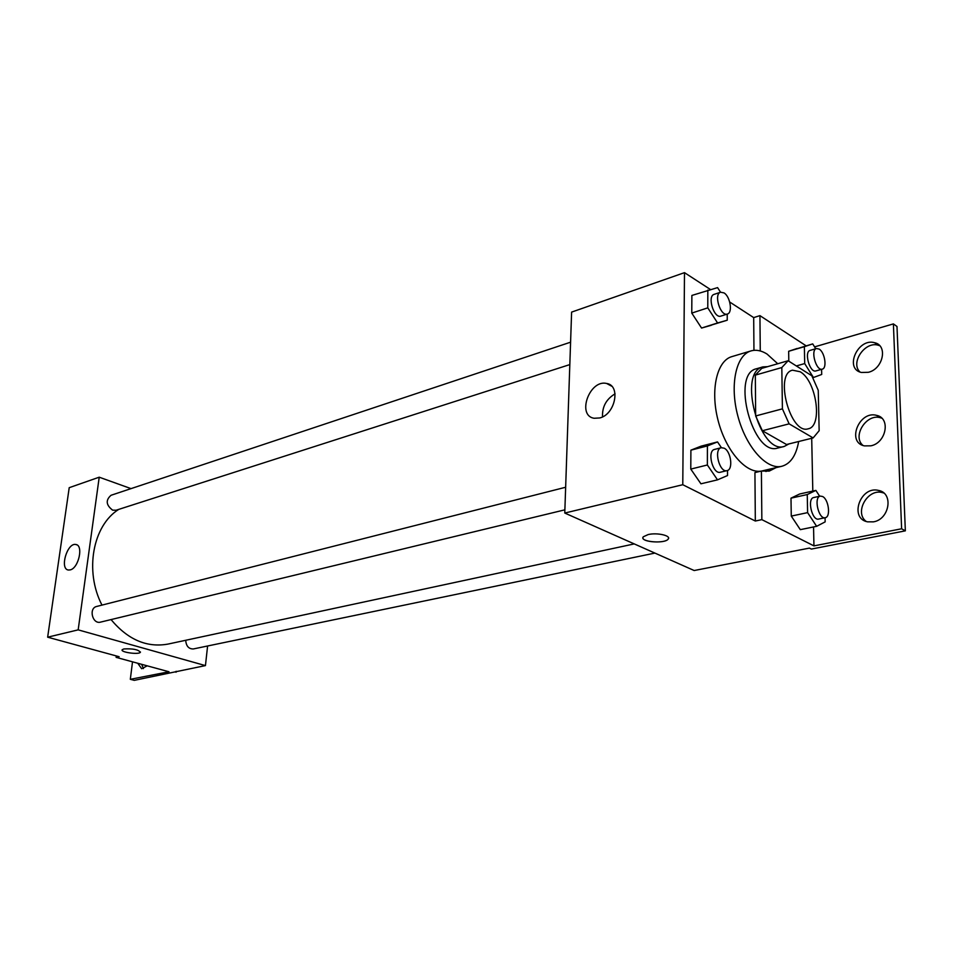 <?xml version="1.0" encoding="UTF-8"?>
<svg xmlns="http://www.w3.org/2000/svg" width="953" height="953" viewBox="0 0 953 953"><rect width="100%" height="100%" fill="white"/><g stroke="black" fill="none" stroke-linecap="round" stroke-linejoin="round"><path stroke-width="1.43" d="M800.151 371.753C816.495 380.771 823.047 426.42 808.204 428.802C790.406 434.997 774.003 373.671 792.527 370.193L800.151 371.753M781.817 367.548L782.413 408.849L789.132 423.847L813.135 437.927L819.151 430.708L818.246 390.325L811.825 375.768L788.131 360.746L781.817 367.548L755.324 375.125L755.658 415.961L782.413 408.849M755.324 375.125L761.745 368.358L788.131 360.746M755.658 415.961L762.352 430.744L786.535 444.515L813.135 437.927M767.725 366.643L762.96 366.893C737.277 371.825 759.505 454.95 784.236 446.445L788.917 443.931M784.236 446.445L777.684 448.065C752.882 456.582 730.725 373.719 756.468 368.763L762.96 366.893M762.352 430.744L789.132 423.847M798.674 441.513C796.148 455.522 790.537 463.777 781.865 466.267C766.772 470.198 746.068 447.195 737.896 416.199C729.51 385.25 735.966 355.004 751.012 350.907C756.051 349.477 761.399 350.525 767.046 354.051L777.743 363.748M781.865 466.267L761.507 471.068M760.899 471.163C745.544 473.546 725.519 450.185 717.954 419.939C710.211 389.741 716.954 360.722 731.844 356.625L751.012 350.907M776.064 467.637L769.238 471.092L761.399 471.044L754.931 472.581L755.324 521.029L761.852 519.635L813.945 545.878L901.621 528.772L905.35 530.845L811.337 549.071L809.419 548.106L694.165 570.525L564.772 513.048L682.777 484.72L755.324 521.029M765.95 471.521L769.643 469.162M729.7 302.018L753.692 317.599L753.954 350.335M710.354 289.45L684.492 272.653L682.777 484.72M720.539 292.237L717.585 287.615L691.878 295.442L691.771 313.096L701.563 328.058L727.234 320.208L727.222 314.073M721.409 447.672L717.526 441.918L701.074 446.159L690.901 450.161L690.782 469.09L700.931 483.802L717.514 479.847L727.52 475.547L727.52 470.46M753.692 317.599L759.934 315.634L806.119 345.82M814.577 346.88L893.39 323.901L896.987 326.474L905.35 530.845M564.772 513.048L571.609 312.107L684.492 272.653M599.771 417.95L594.1 418.272C576.47 415.591 589.645 379.163 606.668 383.475C621.034 385.381 615.304 414.376 599.771 417.95M648.171 534.562C657.177 532.37 671.531 535.693 668.148 539.136C664.682 544.211 638.748 541.757 643.311 536.777L648.171 534.562M615.066 393.827C606.275 399.093 602.093 406.776 602.522 416.866M642.93 537.742C642.215 542.376 665.182 543.639 668.148 539.136L668.541 538.159M759.934 315.634L760.268 350.966M893.39 323.901L901.621 528.772M860.023 372.039C850.016 362.962 864.967 340.924 878.285 345.236L879.726 345.725M866.253 521.482C853.995 512.702 867.456 488.365 882.299 492.582L883.765 493.011M863.025 445.48C851.934 436.522 866.217 413.423 880.286 417.7L881.775 418.176M761.399 471.044L761.852 519.635M819.663 496.239L815.863 490.402L799.674 493.988L790.99 498.157L791.276 516.085L800.306 529.654L816.638 526.318L825.155 521.875L825.06 517.741M815.744 348.75L812.718 343.89L788.655 351.288L788.81 361.175L788.655 351.288L804.368 346.678L804.701 363.569L813.445 377.507L821.712 374.458L821.593 369.335M811.706 438.285L812.802 491.081M813.552 526.949L813.945 545.878M868.35 372.301L861.345 372.468C844.001 368.751 857.962 337.565 874.663 342.735C888.101 345.427 883.121 369.025 868.35 372.301M873.436 521.851L867.564 521.839C848.837 518.456 860.404 485.518 878.571 490.438C893.807 492.987 889.554 519.433 873.436 521.851M870.851 445.825L864.371 445.885C846.347 442.323 859.177 410.314 876.605 415.365C890.924 418.01 886.266 442.954 870.851 445.825M634.257 543.913L167.871 644.109C146.81 647.837 127.869 639.666 111.036 619.581M101.971 605.107C84.293 571.002 92.846 525.46 118.756 509.378M570.585 342.187L111.06 495.274C105.485 500.122 106.009 505.078 112.633 510.153L116.087 510.236L569.823 364.594M654.902 553.085L193.304 648.957C188.706 648.993 186.169 646.11 185.692 640.285M564.879 509.831L100.553 622.118C92.405 624.501 88.415 608.121 96.73 606.442L565.641 487.257M131.037 488.627L99.219 477.191L78.17 629.862L205.443 665.599L207.599 645.991M99.219 477.191L69.212 487.686L47.65 637.188L119.137 656.712L116.099 657.356L169.003 671.77L130.323 679.31L134.254 680.347L205.443 665.599M70.272 569.882L68.425 570.025C59.42 569.215 67.139 542.495 75.775 544.497C83.697 545.009 78.73 568.095 70.272 569.882M47.65 637.188L78.17 629.862M123.866 648.957C132.848 648.457 138.352 649.553 140.365 652.281C139.007 654.902 120.007 652.245 122.198 649.732L123.866 648.957M122.198 649.732C120.007 652.245 139.007 654.89 140.365 652.281L140.46 652.019M130.323 679.31L132.515 661.835M143.415 668.589L141.663 664.324M176.019 672.246L176.126 671.305M116.099 657.356L116.29 655.938M147.203 665.825L141.663 668.732L137.744 663.252M707.829 290.081L707.781 307.855L717.573 322.96L727.234 320.208M727.377 314.025L720.909 316.098C714.011 318.91 706.923 296.157 714.154 294.358L720.599 292.214L724.018 292.905C730.272 296.514 732.881 312.81 727.377 314.025C720.492 316.837 713.38 294 720.599 292.214M691.878 295.442L691.771 313.096L701.563 328.058L717.573 322.96M701.563 328.058L711.283 325.283M691.771 313.096L707.781 307.855M717.526 441.918L707.412 445.921L707.364 464.993L717.514 479.847M727.044 470.615L720.349 472.235C712.725 474.689 706.709 450.781 714.595 449.411L721.266 447.707L724.197 448.196C731.046 451.365 733.393 469.662 727.044 470.615C719.444 473.057 713.404 449.077 721.266 447.707M701.074 446.159L690.901 450.161L707.412 445.921M690.901 450.161L690.782 469.09L707.364 464.993M690.782 469.09L700.931 483.802M812.718 343.89L804.368 346.678M822.272 369.145L815.911 370.92C809.8 373.183 803.784 351.657 810.169 350.359L816.518 348.524L819.211 349.108C824.833 352.36 827.287 368.263 822.272 369.145C816.173 371.396 810.145 349.799 816.518 348.524M797.077 348.476L788.655 351.288M796.339 365.952L804.701 363.569M815.863 490.402L807.251 494.559L807.608 512.631L816.638 526.318M825.25 517.693L818.663 519.063C811.992 521.017 806.846 498.455 813.755 497.526L820.319 496.096L822.582 496.513C828.693 499.324 830.945 517.074 825.25 517.693C818.603 519.647 813.433 497.013 820.319 496.096M799.674 493.988L790.99 498.157L807.251 494.559M790.99 498.157L791.276 516.085L807.608 512.631M791.276 516.085L800.306 529.654M606.668 383.475L611.671 386.191M876.605 415.365L880.286 417.7M878.571 490.438L882.299 492.582M874.663 342.735L878.285 345.236M75.775 544.497L76.812 544.83"/></g></svg>
